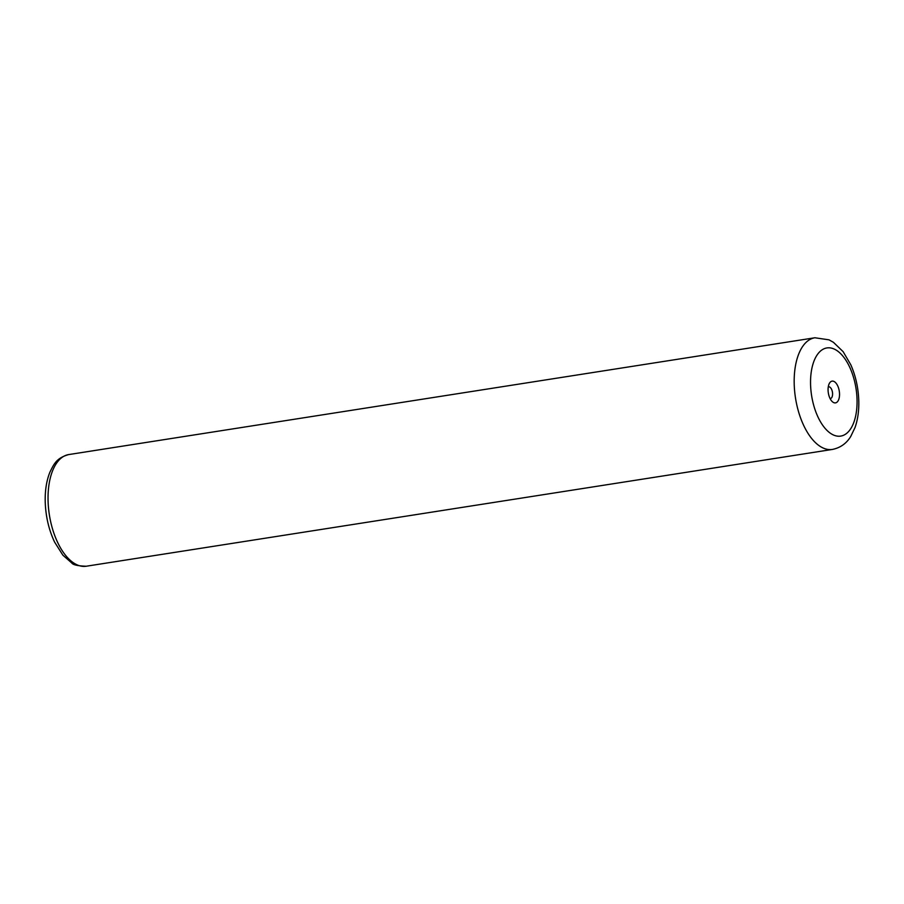 <?xml version="1.0" encoding="UTF-8"?>
<svg xmlns="http://www.w3.org/2000/svg" width="904" height="904" viewBox="0 0 904 904"><rect width="100%" height="100%" fill="white"/><g stroke="black" fill="none" stroke-linecap="round" stroke-linejoin="round"><path stroke-width="1.36" d="M828.064 389.918A11.006 5.548 81.1 0 0 831.985 401.342A11.006 5.548 81.1 0 0 839.534 394.11A11.006 5.548 81.1 0 0 835.545 382.607A11.006 5.548 81.1 0 0 829.217 383.68A11.006 5.548 81.1 0 0 828.064 389.918M830.098 398.585A5.944 2.994 81.1 0 0 830.403 398.562A5.944 2.994 81.1 0 0 832.584 393.816A5.944 2.994 81.1 0 0 828.561 386.81A5.944 2.994 81.1 0 0 828.267 386.889M86.242 566.232C77.834 565.938 73.021 564.876 71.823 563.034L62.884 555.18L54.59 542.084C48.68 529.507 45.55 515.777 45.2 500.872C45.042 489.957 46.612 480.408 49.901 472.216C53.754 464.498 56.15 458.023 68.76 454.565A56.511 28.487 81.1 0 0 48.048 499.652A56.511 28.487 81.1 0 0 86.242 566.232L832.392 449.435A56.511 28.487 -98.9 0 1 794.187 382.855A56.511 28.487 -98.9 0 1 814.911 337.768L829.013 339.836L833.443 342.322L843.149 351.69L850.811 364.798C855.851 376.335 858.517 388.697 858.8 401.896C858.958 411.331 857.693 419.885 855.026 427.547L850.732 436.485C848.336 440.395 843.104 447.288 832.392 449.435M857.06 400.495A44.612 22.487 81.1 0 0 833.115 348.616A44.612 22.487 81.1 0 0 810.549 383.533A44.612 22.487 81.1 0 0 834.482 435.412A44.612 22.487 81.1 0 0 857.06 400.495M68.76 454.565L814.911 337.768"/></g></svg>
